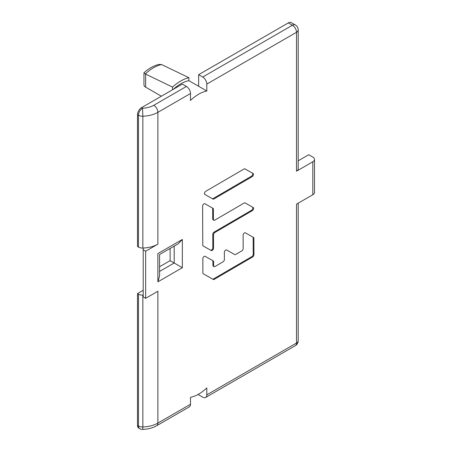 <?xml version="1.0" encoding="UTF-8"?>
<svg xmlns="http://www.w3.org/2000/svg" width="452" height="452" viewBox="0 0 452 452"><rect width="100%" height="100%" fill="white"/><g stroke="black" fill="none" stroke-linecap="round" stroke-linejoin="round"><path stroke-width="0.68" d="M143.199 295.116A23.063 13.317 180 0 1 142.855 295.133L142.855 426.959A23.063 13.317 0 0 0 157.878 423.083A5.769 3.328 60 0 1 156.686 425.722L189.303 406.89A5.769 3.328 -120 0 0 190.495 404.246L190.495 397.336A37.194 21.476 -60 0 0 198.654 394.127L198.654 394.833L202.728 397.184A5.769 3.328 60 0 0 205.615 397.472A5.769 3.328 60 0 0 206.807 394.833L296.512 343.045L296.512 204.151L312.818 194.733A5.769 3.328 0 0 0 314.507 192.382L314.507 159.426A5.769 3.328 180 0 1 312.818 161.776L296.512 171.195A5.769 3.328 0 0 0 298.201 168.839L298.201 29.951A5.769 3.328 180 0 1 296.512 32.301L206.807 84.089L206.807 91.005A37.194 21.476 -60 0 0 198.654 94.214A37.194 21.476 -60 0 0 190.495 100.417L190.495 93.507A5.769 3.328 -120 0 0 186.422 86.445L182.342 84.089L141.566 107.632A5.769 3.328 120 0 0 137.493 114.695L137.493 246.521L138.453 247.08A5.769 3.328 0 0 0 142.855 248.052A23.063 13.317 0 0 0 143.199 248.035A23.063 13.317 0 0 0 157.878 244.17L145.646 251.233L145.646 298.314L143.199 296.902L143.199 248.035M143.199 290.308L137.493 293.608L137.493 425.434A5.769 3.328 120 0 0 138.685 428.072L139.651 428.632A5.769 3.328 -60 0 1 138.453 425.993L138.453 294.162L137.493 293.608M142.855 295.133A5.769 3.328 180 0 1 138.453 294.162M298.201 160.805L308.744 154.714L312.818 157.07A5.769 3.328 180 0 1 314.507 159.426M202.728 77.026L292.433 25.239A5.769 3.328 -60 0 1 295.314 24.956L291.241 22.6A5.769 3.328 120 0 0 288.353 22.888L198.654 74.676L202.728 77.026A5.769 3.328 60 0 1 206.807 84.089M173.461 89.219A37.194 21.476 120 0 1 180.71 83.857A37.194 21.476 120 0 1 188.868 80.642L198.654 86.292L198.654 74.676M170.11 248.476L170.11 260.646L182.342 267.708L157.878 281.833L157.878 253.583C160.115 254.877 160.115 254.877 157.878 253.583L182.342 239.464L182.342 267.708M159.567 266.736L170.11 260.646M206.807 394.833L206.807 387.923A37.194 21.476 -60 0 1 198.654 394.127M190.495 404.246L157.878 423.083L157.878 291.252L145.646 298.314M244.023 168.997L205.801 191.281A1.898 1.096 120 0 0 204.564 192.953A1.898 1.096 120 0 0 204.858 194.473A1.898 1.096 120 0 0 204.863 194.473L212.954 199.055A1.898 1.096 120 0 0 213.903 198.953L252.131 176.67A1.898 1.096 120 0 0 253.369 174.997A1.898 1.096 120 0 0 253.075 173.483A1.898 1.096 120 0 0 253.069 173.478L244.978 168.895A1.898 1.096 120 0 0 244.023 168.997M252.272 210.688A1.898 1.096 120 0 0 253.51 209.016A1.898 1.096 120 0 0 253.216 207.496A1.898 1.096 120 0 0 253.21 207.496L245.12 202.914A1.898 1.096 120 0 0 244.17 203.016L214.779 220.147A1.898 1.096 120 0 1 213.824 220.243A1.898 1.096 120 0 1 213.434 219.378L213.389 209.197A1.898 1.096 120 0 0 212.999 208.338A1.898 1.096 120 0 0 212.994 208.332L204.897 203.75A1.898 1.096 120 0 0 203.434 204.27A1.898 1.096 120 0 0 202.615 206.18L202.778 245.103A1.898 1.096 120 0 0 203.168 245.961A1.898 1.096 120 0 0 203.174 245.967L211.265 250.549A1.898 1.096 120 0 0 212.734 250.029A1.898 1.096 120 0 0 213.553 248.12L213.497 234.842A1.898 1.096 120 0 1 214.836 232.514L252.272 210.688L251.549 210.27A1.898 1.096 120 0 0 252.758 208.666A1.898 1.096 120 0 0 252.566 207.129M213.626 265.765L212.903 265.347L212.886 261.346L213.61 261.77L213.626 265.765A1.898 1.096 120 0 0 214.022 266.629A1.898 1.096 120 0 0 214.977 266.533L223.028 261.838A1.898 1.096 120 0 0 224.367 259.505L224.339 252.414A1.898 1.096 120 0 1 225.158 250.504A1.898 1.096 120 0 1 226.621 249.99L234.718 254.572A1.898 1.096 120 0 0 235.667 254.47L241.82 250.883A1.898 1.096 120 0 0 243.159 248.555L243.103 235.277A1.898 1.096 120 0 1 243.927 233.368A1.898 1.096 120 0 1 245.391 232.848L253.482 237.43A1.898 1.096 120 0 0 253.482 237.43A1.898 1.096 120 0 1 253.883 238.294L253.951 254.662L253.222 254.244L253.154 237.876A1.898 1.096 120 0 0 252.832 237.063M213.61 261.77A1.898 1.096 120 0 0 213.22 260.906A1.898 1.096 120 0 0 213.214 260.906L205.123 256.324A1.898 1.096 120 0 0 203.654 256.838A1.898 1.096 120 0 0 202.835 258.753L202.892 272.935A1.898 1.096 120 0 0 203.287 273.793A1.898 1.096 120 0 0 203.293 273.799L213.293 279.46A1.898 1.096 120 0 0 214.242 279.359L252.611 256.99A1.898 1.096 120 0 0 253.951 254.662M138.453 247.08L138.453 115.249A5.769 3.328 -60 0 1 142.533 108.186L141.566 107.632M198.654 86.292L206.807 91.005M188.868 80.642L188.868 77.687L161.624 64.563A37.612 21.713 120 0 0 153.482 67.789A37.612 21.713 120 0 0 145.341 73.964L143.99 72.749C148.815 68.433 153.821 65.653 158.997 64.404L161.624 64.563M188.868 77.687A40.652 23.47 -60 0 0 180.71 81.032A40.652 23.47 -60 0 0 172.557 87.1L172.557 89.739M143.956 72.817L143.956 84.795A5.769 3.328 0 0 0 145.646 87.151L161.341 96.214M172.557 87.1L145.341 73.964M145.646 251.233L143.199 249.82M157.878 281.833L159.567 276.149L159.567 254.561L178.263 243.764L182.342 239.464M204.784 194.422L212.225 198.637A1.898 1.096 120 0 0 213.18 198.535L251.402 176.252A1.898 1.096 120 0 0 252.617 174.647A1.898 1.096 120 0 0 252.419 173.11M214.836 232.514L214.107 232.096L251.549 210.27M214.107 232.096A1.898 1.096 120 0 0 212.773 234.424L213.497 234.842M203.095 245.911L210.542 250.125A1.898 1.096 120 0 0 212.005 249.611A1.898 1.096 120 0 0 212.83 247.696L212.773 234.424M213.434 219.378L212.706 218.96L212.666 208.779A1.898 1.096 120 0 0 212.344 207.965M212.706 218.96A1.898 1.096 120 0 0 213.101 219.825L213.824 220.243M203.214 273.742L212.564 279.042A1.898 1.096 120 0 0 213.513 278.94L251.888 256.572A1.898 1.096 120 0 0 253.222 254.244M212.886 261.346A1.898 1.096 120 0 0 212.564 260.538M212.903 265.347A1.898 1.096 120 0 0 213.293 266.211L214.022 266.629M137.493 425.434L138.453 425.993A5.769 3.328 0 0 0 142.855 426.959L142.719 429.4C148.002 429.208 152.657 427.982 156.686 425.722M190.495 93.507L157.878 112.339L157.878 244.17M296.512 171.195L296.512 32.301A5.769 3.328 -120 0 0 292.433 25.239L288.353 22.888M312.818 194.733L312.818 161.776M142.855 248.052L142.855 116.22L142.533 108.186A17.3 9.989 180 0 0 153.799 105.276A5.769 3.328 60 0 1 157.878 112.339A23.063 13.317 180 0 1 142.855 116.22A5.769 3.328 180 0 1 138.453 115.249L137.493 114.695M153.799 105.276L186.422 86.445M145.646 74.134L145.646 87.151M296.512 343.045A5.769 3.328 0 0 0 298.201 340.689A5.769 5.769 0 0 1 295.314 345.684A5.769 3.328 -120 0 0 296.512 343.045M159.567 271.443L174.189 263.002L174.189 246.12M251.402 176.252L252.131 176.67M213.903 198.953L213.18 198.535M212.225 198.637L212.954 199.055M213.553 248.12L212.83 247.696M210.542 250.125L211.265 250.549M212.666 208.779L213.389 209.197M253.154 237.876L253.883 238.294M251.888 256.572L252.611 256.99M214.242 279.359L213.513 278.94M212.564 279.042L213.293 279.46M139.651 428.632A5.769 5.769 0 0 0 142.719 429.4M298.201 29.951A5.769 5.769 0 0 0 295.314 24.956M295.314 345.684L205.615 397.472M298.201 203.174L298.201 340.689"/></g></svg>
